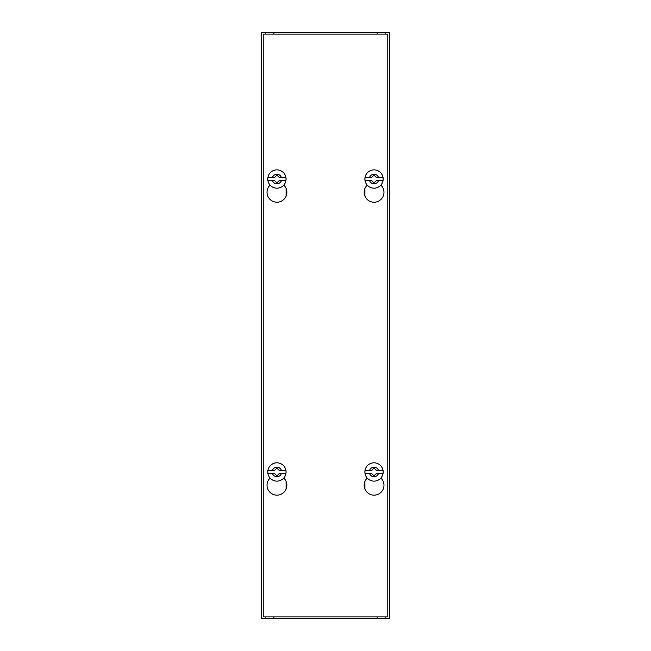 <?xml version="1.0" encoding="UTF-8"?>
<svg xmlns="http://www.w3.org/2000/svg" width="651" height="651" viewBox="0 0 651 651"><rect width="100%" height="100%" fill="white"/><g stroke="black" fill="none" stroke-linecap="round" stroke-linejoin="round"><path stroke-width="0.98" d="M283.763 478.062A9.911 9.911 0 0 1 276.944 495.167A9.911 9.911 0 0 1 270.1 478.086M380.876 478.062A9.911 9.911 0 0 1 374.056 495.167A9.911 9.911 0 0 1 367.213 478.086M283.763 185.112A9.911 9.911 0 0 1 276.944 202.217A9.911 9.911 0 0 1 270.1 185.136M380.876 185.112A9.911 9.911 0 0 1 374.056 202.217A9.911 9.911 0 0 1 367.213 185.136M387.784 34.08L263.216 34.08L263.216 616.92L387.784 616.92L387.784 34.08M377.108 32.55L261.686 32.55L261.686 618.45L389.314 618.45L389.314 32.55L377.108 32.55L377.108 34.08M364.902 188.505L364.902 196.106M364.902 481.455L364.902 489.056M377.108 616.92L377.108 618.45M273.892 618.45L273.892 616.92M286.098 489.056L286.098 481.455M286.098 196.106L286.098 188.505M273.892 34.08L273.892 32.55M276.919 481.13A9.155 9.155 0 0 1 267.764 471.975A9.155 9.155 0 0 1 276.919 462.82A9.155 9.155 0 0 1 286.074 471.975A9.155 9.155 0 0 1 276.919 481.13A9.155 9.155 0 0 0 286.074 471.975A9.155 9.155 0 0 0 276.919 462.82M272.387 473.44C273.192 475.507 274.706 476.605 276.919 476.735C279.133 476.605 280.646 475.507 281.452 473.44L285.895 473.44L279.32 473.44L276.919 475.84L274.519 473.44L267.952 473.44M267.943 470.51L272.387 470.51L267.943 470.51A9.09 9.09 0 0 0 267.943 473.44M281.452 470.51C280.646 468.443 279.133 467.345 276.919 467.215C274.706 467.345 273.192 468.443 272.387 470.51L274.519 470.51L276.919 468.11L279.32 470.51L285.895 470.51A9.09 9.09 0 0 1 285.895 473.44M374.032 481.13A9.155 9.155 0 0 1 364.877 471.975A9.155 9.155 0 0 1 374.032 462.82A9.155 9.155 0 0 1 383.187 471.975A9.155 9.155 0 0 1 374.032 481.13A9.155 9.155 0 0 0 383.187 471.975A9.155 9.155 0 0 0 374.032 462.82M369.499 473.44L365.065 473.44A9.09 9.09 0 0 1 365.056 470.51L371.631 470.51L374.032 468.11L376.433 470.51L383.008 470.51A9.09 9.09 0 0 1 383.008 473.44L376.433 473.44L374.032 475.84L371.631 473.44L369.499 473.44C370.305 475.507 371.819 476.605 374.032 476.735C376.245 476.605 377.759 475.507 378.565 473.44L383.008 473.44M378.565 470.51C377.759 468.443 376.245 467.345 374.032 467.215C371.819 467.345 370.305 468.443 369.499 470.51L365.056 470.51M276.919 188.18A9.155 9.155 0 0 1 267.764 179.025A9.155 9.155 0 0 1 276.919 169.87A9.155 9.155 0 0 1 286.074 179.025A9.155 9.155 0 0 1 276.919 188.18A9.155 9.155 0 0 0 286.074 179.025A9.155 9.155 0 0 0 276.919 169.87M285.895 180.49L281.452 180.49C280.646 182.557 279.133 183.655 276.919 183.785C274.706 183.655 273.192 182.557 272.387 180.49L267.943 180.49L274.519 180.49L276.919 182.89L279.32 180.49L285.895 180.49A9.09 9.09 0 0 0 285.895 177.56L285.887 177.56M267.952 177.56L272.387 177.56C273.192 175.493 274.706 174.395 276.919 174.265C279.133 174.395 280.646 175.493 281.452 177.56L279.32 177.56L276.919 175.16L274.519 177.56L267.943 177.56A9.09 9.09 0 0 0 267.943 180.49M281.452 177.56L285.895 177.56M374.032 188.18A9.155 9.155 0 0 1 364.877 179.025A9.155 9.155 0 0 1 374.032 169.87A9.155 9.155 0 0 1 383.187 179.025A9.155 9.155 0 0 1 374.032 188.18A9.155 9.155 0 0 0 383.187 179.025A9.155 9.155 0 0 0 374.032 169.87M383.008 180.49L378.565 180.49C377.759 182.557 376.245 183.655 374.032 183.785C371.819 183.655 370.305 182.557 369.499 180.49L365.056 180.49L371.631 180.49L374.032 182.89L376.433 180.49L383.008 180.49A9.09 9.09 0 0 0 383.008 177.56L376.433 177.56L374.032 175.16L371.631 177.56L365.065 177.56A9.09 9.09 0 0 0 365.056 180.49M365.056 177.56L369.499 177.56C370.305 175.493 371.819 174.395 374.032 174.265C376.245 174.395 377.759 175.493 378.565 177.56M385.115 618.45L385.115 616.92M385.115 34.08L385.115 32.55M265.885 618.45L265.885 616.92M265.885 34.08L265.885 32.55"/></g></svg>
